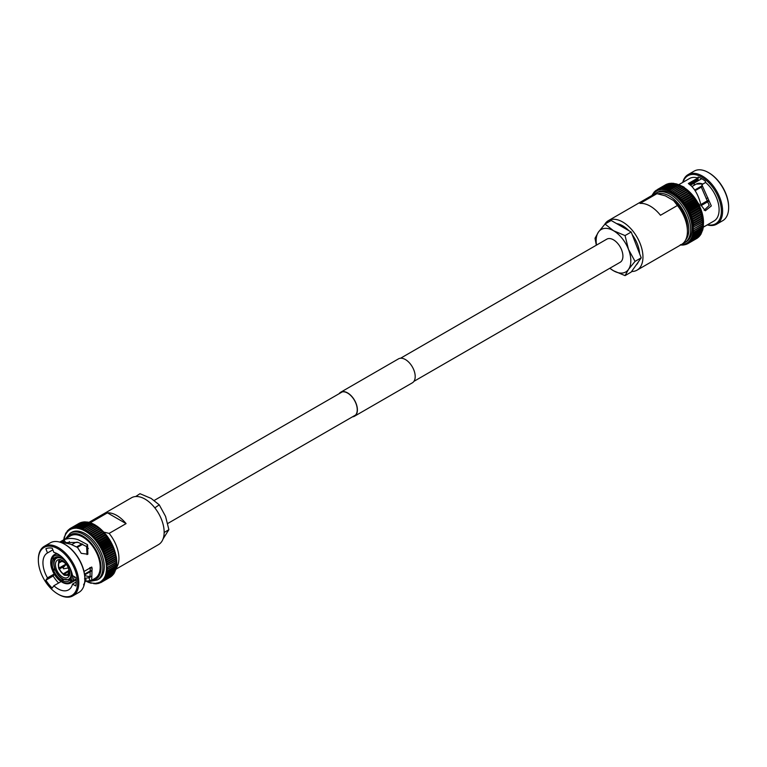 <?xml version="1.0" encoding="UTF-8"?>
<svg xmlns="http://www.w3.org/2000/svg" width="767" height="767" viewBox="0 0 767 767"><rect width="100%" height="100%" fill="white"/><g stroke="black" fill="none" stroke-linecap="round" stroke-linejoin="round"><path stroke-width="1.15" d="M413.912 381.362L620.158 262.285A13.346 7.708 -120 0 0 622.2 251.586A13.346 7.708 -120 0 0 613.475 239.822A13.346 7.708 -120 0 0 606.802 239.16L400.566 358.237M703.406 225.393L693.109 231.078A1.055 0.604 60 0 1 692.965 231.001A1.055 0.604 60 0 1 693.109 231.107L694.269 231.989A31.063 17.929 -120 0 1 694.269 232.017L703.071 226.936A31.063 17.929 -120 0 0 703.071 226.907L694.269 231.989M693.109 231.107A30.191 17.43 -120 0 1 692.946 232.737A1.055 0.604 60 0 1 692.802 232.641A1.055 0.604 60 0 1 692.946 232.765L694.049 233.657A31.063 17.929 -120 0 1 694.049 233.686L692.697 234.319A1.055 0.604 60 0 1 692.534 234.213A1.055 0.604 60 0 1 692.668 234.338L693.713 235.229A31.063 17.929 -120 0 1 693.713 235.258L702.399 230.052M688.411 243.302L687.405 243.887L686.896 243.187L688.498 243.254A31.063 17.929 -120 0 0 688.517 243.244L687.941 242.506A1.055 0.604 60 0 0 687.846 242.334A1.055 0.604 60 0 0 687.961 242.487L689.523 242.477L688.9 241.691A1.055 0.604 60 0 0 688.795 241.519A1.055 0.604 60 0 0 688.91 241.672L690.463 241.576A31.063 17.929 -120 0 0 690.482 241.557L689.763 240.742L691.316 240.541A31.063 17.929 -120 0 0 691.326 240.522L690.549 239.678A1.055 0.604 60 0 0 690.425 239.525A1.055 0.604 60 0 0 690.559 239.659L692.064 239.39A31.063 17.929 -120 0 0 692.083 239.371L691.23 238.499A1.055 0.604 60 0 0 691.105 238.355A1.055 0.604 60 0 0 691.24 238.479L692.716 238.115A31.063 17.929 -120 0 0 692.726 238.096L691.815 237.214L693.272 236.735L692.38 235.843M691.24 238.479A30.191 17.43 -120 0 0 691.815 237.214A1.055 0.604 60 0 1 691.681 237.07A1.055 0.604 60 0 1 691.815 237.214A30.191 17.43 -120 0 0 692.294 235.824A1.055 0.604 60 0 1 692.16 235.69A1.055 0.604 60 0 1 692.294 235.824A30.191 17.43 -120 0 0 692.668 234.338M688.91 241.672A30.191 17.43 -120 0 0 689.763 240.742A1.055 0.604 60 0 1 689.658 240.579A1.055 0.604 60 0 1 689.763 240.742A30.191 17.43 -120 0 0 690.549 239.678M696.244 238.777L687.405 243.887L686.896 243.187A1.055 0.604 60 0 1 686.81 243.014A1.055 0.604 60 0 1 686.896 243.187A30.191 17.43 -120 0 0 687.941 242.506M685.314 244.548L684.595 244.165A1.055 0.604 60 0 0 684.528 243.983A1.055 0.604 60 0 0 684.624 244.155L686.206 244.395L685.784 243.743A1.055 0.604 60 0 0 685.708 243.561A1.055 0.604 60 0 0 685.803 243.733L687.385 243.896A31.063 17.929 -120 0 0 687.395 243.887L686.436 244.088M682.275 245.037L683.627 244.97L683.349 244.443L684.634 244.846M682.908 245.066L683.627 244.97L683.349 244.443A1.055 0.604 60 0 1 683.282 244.261A1.055 0.604 60 0 1 683.349 244.443A30.191 17.43 -120 0 0 684.595 244.165L684.969 244.75L684.595 244.165M681.297 244.596A30.191 17.43 -120 0 0 682.036 244.587A1.055 0.604 60 0 1 681.978 244.405A1.055 0.604 60 0 1 682.036 244.587A30.191 17.43 -120 0 0 683.349 244.443L683.886 244.826M680.693 244.587L681.623 245.114M701.728 178.721L690.549 185.173M694.461 182.91A21.255 12.272 -120 0 0 694.077 185.317M728.65 207.224A27.737 16.011 -120 0 0 728.65 206.879A27.737 16.011 -120 0 0 709.034 172.911L708.42 172.546A28.609 16.519 -120 0 0 694.116 171.137L688.066 174.627A28.609 16.519 -120 0 0 682.745 182.421M707.27 224.894A28.609 16.519 -120 0 0 716.675 224.175L722.725 220.685A28.609 16.519 -120 0 0 728.65 207.589A28.609 16.519 -120 0 0 708.42 172.546L709.034 172.911M716.675 224.175A28.609 16.519 -120 0 0 721.066 201.251A28.609 16.519 -120 0 0 702.371 176.046A28.609 16.519 -120 0 0 688.066 174.627M707.538 224.731A27.737 16.011 -120 0 0 721.153 207.579A27.737 16.011 -120 0 0 701.757 177.11A27.737 16.011 -120 0 0 683.014 182.258M703.166 227.253L714.019 220.992A24.525 14.161 -120 0 0 718.42 203.83A24.525 14.161 -120 0 0 705.611 182.469L702.38 184.329L702.16 185.403L711.325 205.93L705.324 210.762L700.971 205.144C698.929 196.726 695.679 190.283 691.22 185.815L688.344 183.524L697.893 178.011A24.525 14.161 -120 0 0 689.495 178.519L678.651 184.78M702.38 184.329L702.188 185.221M656.111 193.073A28.609 16.519 -120 0 1 670.416 194.492A28.609 16.519 -120 0 1 689.102 219.707A28.609 16.519 -120 0 1 684.72 242.631L686.12 241.816A28.609 16.519 -120 0 0 690.501 218.892A28.609 16.519 -120 0 0 671.815 193.687A28.609 16.519 -120 0 0 657.511 192.268L654.548 194.176M631.605 271.499A28.609 16.519 -120 0 0 637.032 270.157L681.499 244.491A28.609 16.519 -120 0 0 687.424 231.394A28.609 16.519 -120 0 0 677.434 205.479L660.483 215.268A28.609 16.519 -120 0 0 650.243 206.141A28.609 16.519 -120 0 0 639.994 203.447L656.955 193.658A28.609 16.519 -120 0 0 652.89 194.933L608.423 220.608A28.609 16.519 -120 0 0 604.693 224.386M637.032 270.157A28.609 16.519 -120 0 0 641.413 247.233A28.609 16.519 -120 0 0 622.727 222.027A28.609 16.519 -120 0 0 608.423 220.608M656.955 193.658L665.42 195.873L673.589 200.59L677.434 205.479M692.946 232.765A30.191 17.43 -120 0 1 692.678 234.309L702.84 228.604A31.063 17.929 -120 0 0 702.85 228.576L694.049 233.657M702.975 226.974L702.85 228.576L702.975 226.974M702.505 230.177A31.063 17.929 -120 0 0 702.514 230.148L702.706 228.547L702.514 230.148L693.713 235.229M691.959 237.271L693.272 236.735A31.063 17.929 -120 0 0 693.272 236.715L702.073 231.634L702.323 230.033M692.793 237.137L702.073 231.634A31.063 17.929 -120 0 1 702.064 231.663L701.968 231.49M691.441 238.595L701.422 232.832M701.843 231.423L701.527 233.015A31.063 17.929 -120 0 0 701.527 233.015L692.726 238.096M692.304 238.451L701.527 233.015M690.827 239.812L700.865 234.309A31.063 17.929 -120 0 0 700.875 234.29L692.083 239.371M701.259 232.708L700.942 234.328L691.719 239.649M690.118 240.915L700.108 235.459A31.063 17.929 -120 0 0 700.127 235.44L691.326 240.522M700.578 233.887L700.166 235.469L691.038 240.742M699.801 234.951L699.303 236.495L690.262 241.71L699.264 236.495A31.063 17.929 -120 0 0 699.283 236.476L690.482 241.557M698.929 235.9L698.344 237.396A31.063 17.929 -120 0 1 698.325 237.396L689.523 242.477M697.817 237.703L688.459 243.283L697.232 237.856M687.328 243.925L686.896 243.187A30.191 17.43 -120 0 1 685.803 243.733M686.724 244.098L685.784 243.743L686.014 244.472M680.291 245.018L680.828 244.97M652.784 194.003L652.151 195.259M655.162 191.031L654.74 192.392A1.055 0.604 60 0 0 654.845 192.565A1.055 0.604 60 0 0 654.721 192.412L654.404 191.798L654.721 192.412L654.404 191.798L653.867 193.342A1.055 0.604 60 0 0 653.973 193.505A1.055 0.604 60 0 0 653.848 193.361L653.551 192.833L653.091 194.406A1.055 0.604 60 0 0 653.206 194.559A1.055 0.604 60 0 0 653.072 194.425L652.803 193.984M684.682 204.693L694.557 198.989A1.055 0.604 60 0 1 694.624 198.931L684.595 204.722A1.055 0.604 60 0 0 684.528 204.779A1.055 0.604 60 0 0 684.595 204.684L684.969 203.102A31.063 17.929 -120 0 0 684.95 203.073L683.368 202.987L683.656 201.357L682.055 201.328A1.055 0.604 60 0 0 681.978 201.414A1.055 0.604 60 0 0 682.036 201.299L682.275 199.698A31.063 17.929 -120 0 0 682.256 199.669L680.693 199.756A1.055 0.604 60 0 0 680.626 199.851A1.055 0.604 60 0 0 680.674 199.727L680.847 198.126A31.063 17.929 -120 0 0 680.828 198.097L679.294 198.27A1.055 0.604 60 0 0 679.226 198.375A1.055 0.604 60 0 0 679.265 198.241L679.38 196.64A31.063 17.929 -120 0 0 679.361 196.611L677.846 196.879A1.055 0.604 60 0 0 677.788 196.994A1.055 0.604 60 0 0 677.817 196.851L677.875 195.259A31.063 17.929 -120 0 0 677.855 195.24L676.369 195.585L676.35 193.993A31.063 17.929 -120 0 0 676.321 193.974L674.864 194.406L674.797 192.833A31.063 17.929 -120 0 0 674.768 192.814L673.349 193.342L673.234 191.798A31.063 17.929 -120 0 0 673.205 191.788L671.834 192.402A1.055 0.604 60 0 0 671.815 192.555A1.055 0.604 60 0 0 671.806 192.383L671.662 190.897L670.31 191.587A1.055 0.604 60 0 0 670.3 191.75A1.055 0.604 60 0 0 670.281 191.568L670.099 190.12A31.063 17.929 -120 0 0 670.07 190.111L668.795 190.897L668.546 189.478A31.063 17.929 -120 0 0 668.517 189.468L667.29 190.341A1.055 0.604 60 0 0 667.309 190.513A1.055 0.604 60 0 0 667.261 190.331L667.012 188.979L665.814 189.919L665.507 188.624A31.063 17.929 -120 0 0 665.488 188.615L664.366 189.641L664.04 188.404L662.956 189.507A1.055 0.604 60 0 0 663.004 189.679A1.055 0.604 60 0 0 662.937 189.497L662.611 188.337L661.595 189.497L661.24 188.404A31.063 17.929 -120 0 0 661.212 188.404L660.291 189.641A1.055 0.604 60 0 0 660.349 189.823A1.055 0.604 60 0 0 660.262 189.641L659.917 188.624L659.035 189.919A1.055 0.604 60 0 0 659.112 190.101A1.055 0.604 60 0 0 659.016 189.928L658.661 188.979L657.846 190.341L657.472 189.478L656.734 190.897A1.055 0.604 60 0 0 656.82 191.069A1.055 0.604 60 0 0 656.715 190.906L656.37 190.12L656.715 190.906L656.37 190.12L655.689 191.577A1.055 0.604 60 0 0 655.795 191.76A1.055 0.604 60 0 0 655.68 191.597L655.843 190.6L655.325 190.897M657.472 189.478L666.274 184.396A31.063 17.929 -120 0 0 666.255 184.406L666.763 185.106L666.255 184.406L657.453 189.487A31.063 17.929 -120 0 0 657.453 189.487L657.377 189.535M666.331 184.368L666.926 184.195M658.642 188.989L667.453 183.898L658.642 188.989A31.063 17.929 -120 0 0 658.642 188.989L667.453 183.888L667.875 184.55M667.443 183.907A31.063 17.929 -120 0 1 667.463 183.898L669.045 184.138L668.69 183.543L659.678 188.73L668.709 183.514L670.291 183.85L670.032 183.275L660.905 188.548L670.013 183.323L671.604 183.716M669.064 184.128L668.69 183.543A31.063 17.929 -120 0 1 668.719 183.543L659.917 188.624A31.063 17.929 -120 0 0 659.898 188.624M670.32 183.85L670.013 183.323A31.063 17.929 -120 0 0 670.013 183.323L661.24 188.404M662.611 188.337L671.413 183.255A31.063 17.929 -120 0 0 671.384 183.255L671.633 183.706L671.384 183.255L662.592 188.337A31.063 17.929 -120 0 0 662.592 188.337L671.403 183.179L672.966 183.706M672.995 183.706L664.011 188.404A31.063 17.929 -120 0 0 664.011 188.404L672.822 183.227M675.785 183.898L666.993 188.97A31.063 17.929 -120 0 0 666.993 188.97L675.813 183.898L677.299 184.54L675.813 183.898A31.063 17.929 -120 0 0 675.785 183.898L674.308 183.543L664.893 188.826L674.308 183.543A31.063 17.929 -120 0 0 674.279 183.534L672.832 183.227M666.993 188.97L665.814 189.919A1.055 0.604 60 0 1 665.842 190.101A1.055 0.604 60 0 1 665.814 189.919A30.191 17.43 -120 0 0 664.366 189.641A1.055 0.604 60 0 1 664.404 189.823A1.055 0.604 60 0 1 664.366 189.641A30.191 17.43 -120 0 0 662.956 189.507M668.546 189.478L677.347 184.406L678.795 185.096L677.347 184.406A31.063 17.929 -120 0 0 677.319 184.396L667.29 190.341A30.191 17.43 -120 0 1 668.766 190.887A1.055 0.604 60 0 1 668.795 191.06A1.055 0.604 60 0 1 668.795 190.897L678.872 185.029L680.31 185.777L678.9 185.039A31.063 17.929 -120 0 0 678.872 185.029L670.099 190.12M681.393 186.045L680.387 185.509L670.31 191.587A30.191 17.43 -120 0 1 671.806 192.383M680.339 185.796L671.633 190.878A31.063 17.929 -120 0 0 671.633 190.878L680.463 185.815L681.834 186.592L680.463 185.815A31.063 17.929 -120 0 0 680.434 185.806L680.434 185.806M681.633 186.228A28.609 16.519 -120 0 1 681.921 186.362L671.834 192.402A30.191 17.43 -120 0 1 673.33 193.322A1.055 0.604 60 0 1 673.33 193.495A1.055 0.604 60 0 1 673.349 193.342L683.474 187.34L684.826 188.404M681.863 186.611L683.359 187.531M681.94 186.362L683.292 187.321M683.387 187.551L674.768 192.814M683.57 187.733A31.063 17.929 -120 0 1 683.589 187.752L684.873 188.596M684.998 188.442L674.864 194.406A1.055 0.604 60 0 1 674.835 194.55A1.055 0.604 60 0 1 674.864 194.406A30.191 17.43 -120 0 0 673.349 193.342M684.902 188.615L676.321 193.974M685.113 188.893A31.063 17.929 -120 0 1 685.142 188.912L686.369 189.775M685.027 188.442L686.34 189.593M686.494 189.65L676.369 195.585A1.055 0.604 60 0 1 676.321 195.719A1.055 0.604 60 0 1 676.369 195.585A30.191 17.43 -120 0 0 674.864 194.406M686.398 189.794L688.152 191.539L679.361 196.611M686.551 189.66L687.836 190.906M687.97 190.973L677.846 196.879A30.191 17.43 -120 0 1 679.265 198.241M688.152 191.539A31.063 17.929 -120 0 1 688.181 191.558L689.293 192.45A1.055 0.604 -120 0 0 689.293 192.45L688.047 190.983M689.408 192.392L679.294 198.27A30.191 17.43 -120 0 1 680.674 199.727M689.322 192.479L689.619 193.016L689.322 192.479L689.619 193.016L680.828 198.097M689.619 193.016A31.063 17.929 -120 0 1 689.648 193.044L690.703 193.936A1.055 0.604 -120 0 0 690.703 193.936L689.504 192.402M690.799 193.907L680.693 199.756A30.191 17.43 -120 0 1 682.036 201.299M690.655 194.061A1.055 0.604 60 0 1 690.731 193.965L691.048 194.588L682.256 199.669M690.731 193.965L691.048 194.588L690.731 193.965M691.048 194.588A31.063 17.929 -120 0 1 691.077 194.617L692.064 195.508L690.933 193.926M692.131 195.508L682.055 201.328A30.191 17.43 -120 0 1 683.349 202.958A1.055 0.604 60 0 1 683.282 203.063A1.055 0.604 60 0 1 683.368 202.987L693.416 197.186M682.333 201.213L692.007 195.623A1.055 0.604 60 0 1 692.093 195.537L692.428 196.256L683.627 201.328A31.063 17.929 -120 0 0 683.627 201.328L692.448 196.285L693.378 197.167L692.304 195.537M692.093 195.537L692.428 196.256L692.093 195.537M683.531 202.919L693.31 197.272A1.055 0.604 60 0 1 693.397 197.196L693.742 197.991L684.95 203.073M693.397 197.196L693.742 197.991L693.397 197.196M693.742 197.991A31.063 17.929 -120 0 1 693.771 198.02L694.586 198.538L693.627 197.224M696.935 202.517L696.206 201.702L696.935 202.517A1.055 0.604 -120 0 1 696.839 202.593L686.81 208.384A1.055 0.604 60 0 0 686.896 208.308L687.405 206.783A31.063 17.929 -120 0 0 687.385 206.745L685.803 206.505L695.736 200.762A1.055 0.604 60 0 1 695.774 200.743L685.736 206.534A1.055 0.604 60 0 0 685.708 206.553A1.055 0.604 60 0 0 685.784 206.467L686.225 204.914A31.063 17.929 -120 0 0 686.206 204.885L684.624 204.712A1.055 0.604 60 0 0 684.595 204.722M694.624 198.931A1.055 0.604 60 0 1 694.653 198.921L694.998 199.804L686.206 204.885M694.653 198.921L694.998 199.804A31.063 17.929 -120 0 1 695.027 199.832L695.813 200.676L695.027 199.832L686.225 204.914M695.813 200.676A1.055 0.604 -120 0 1 695.746 200.753A1.055 0.604 60 0 1 695.832 200.705L696.187 201.673L687.385 206.745M695.832 200.705L696.187 201.673A31.063 17.929 -120 0 1 696.206 201.702L687.405 206.783M688.498 208.672L686.916 208.346A1.055 0.604 60 0 0 686.81 208.384L696.839 202.593A1.055 0.604 60 0 1 696.954 202.555L697.299 203.591L688.498 208.672A31.063 17.929 -120 0 1 688.517 208.701L687.941 210.196A1.055 0.604 60 0 1 687.846 210.263A1.055 0.604 60 0 1 687.961 210.235L689.523 210.628A31.063 17.929 -120 0 1 689.543 210.666L688.9 212.123A1.055 0.604 60 0 1 688.795 212.171A1.055 0.604 60 0 1 688.91 212.152L690.463 212.622A31.063 17.929 -120 0 1 690.482 212.651L689.763 214.07L699.811 208.269L700.683 210.053M696.954 202.555L697.299 203.591A31.063 17.929 -120 0 1 697.318 203.619L697.97 204.405L697.318 203.619L688.517 208.701M697.97 204.405A1.055 0.604 -120 0 1 697.874 204.473A1.055 0.604 60 0 1 697.989 204.444L698.325 205.546L689.523 210.628M697.989 204.444L698.325 205.546A31.063 17.929 -120 0 1 698.344 205.585L698.929 206.333L698.344 205.585L689.543 210.666M698.862 206.371A1.055 0.604 60 0 1 698.948 206.361L699.888 208.058M698.948 206.361L699.264 207.541L690.463 212.622M699.264 207.541A31.063 17.929 -120 0 1 699.283 207.579L700.108 209.554L691.316 214.635L689.782 214.098A1.055 0.604 60 0 1 689.658 214.108A1.055 0.604 60 0 1 689.782 214.098A30.191 17.43 -120 0 0 688.91 212.152M690.779 215.843L700.463 210.263A1.055 0.604 -120 0 0 700.578 210.235L700.127 209.592L700.578 210.235L700.127 209.592L691.326 214.664L690.549 216.026L700.626 210.216M701.345 212.171L691.23 217.991L692.083 216.687L690.559 216.064A1.055 0.604 60 0 0 690.425 216.054A1.055 0.604 60 0 0 690.549 216.026A30.191 17.43 -120 0 0 689.782 214.098M700.539 210.263A1.055 0.604 60 0 1 700.587 210.273L701.393 212.047M700.587 210.273L700.865 211.577L692.064 216.658A31.063 17.929 -120 0 0 692.064 216.658L700.875 211.615L701.997 214.041M701.134 212.219A1.055 0.604 -120 0 0 701.259 212.2L701.517 213.6L692.716 218.681L691.24 218.029A1.055 0.604 60 0 0 691.105 218.01A1.055 0.604 60 0 0 691.23 217.991A30.191 17.43 -120 0 0 690.559 216.064M702.505 216.026L701.853 214.204A1.055 0.604 60 0 1 701.853 214.204L701.527 213.638L701.843 214.166L701.527 213.638L692.726 218.71L691.815 219.956L701.958 214.137M702.467 216.083L692.515 221.836L693.272 220.723L691.824 219.995A1.055 0.604 60 0 0 691.681 219.956A1.055 0.604 60 0 0 691.815 219.956A30.191 17.43 -120 0 0 691.24 218.029M701.853 214.204L702.064 215.613L693.272 220.695A31.063 17.929 -120 0 0 693.272 220.695L702.073 215.642L702.323 216.112M702.879 218.02L692.965 223.743L693.713 222.718A31.063 17.929 -120 0 0 693.713 222.679L692.304 221.941A1.055 0.604 60 0 0 692.16 221.893A1.055 0.604 60 0 0 692.294 221.903A30.191 17.43 -120 0 0 691.824 219.995M702.706 218.039L702.514 217.636A31.063 17.929 -120 0 0 702.505 217.607L702.332 216.15L702.898 217.981M703.042 220.004L703.377 221.788L694.269 226.601A31.063 17.929 -120 0 0 694.269 226.562L692.946 225.747L694.049 224.683A31.063 17.929 -120 0 0 694.049 224.645L692.678 223.859A1.055 0.604 60 0 0 692.534 223.801A1.055 0.604 60 0 0 692.668 223.83A30.191 17.43 -120 0 0 692.304 221.941M703.416 223.954A28.609 16.519 -120 0 0 703.435 223.628L694.384 228.47A31.063 17.929 -120 0 0 694.384 228.441L693.109 227.588A1.055 0.604 60 0 0 692.965 227.511A1.055 0.604 60 0 0 693.109 227.559A30.191 17.43 -120 0 0 692.946 225.747A1.055 0.604 60 0 1 692.802 225.68A1.055 0.604 60 0 1 692.946 225.747L703.176 219.928M702.754 218.096L703.195 219.899M702.706 218.068L702.84 219.563L694.049 224.645M702.84 219.563A31.063 17.929 -120 0 1 702.85 219.602L703.071 221.49L694.269 226.562M703.224 221.884L703.444 223.619M703.138 221.797L703.176 223.36L694.384 228.441M703.195 223.561L703.176 225.172L694.384 230.244L693.167 229.381A1.055 0.604 60 0 0 693.023 229.285A1.055 0.604 60 0 0 693.167 229.352A30.191 17.43 -120 0 0 693.109 227.588M694.681 190.063L701.738 185.988M695.103 190.705L701.508 187.004M692.86 206.15A16.347 9.434 -120 0 0 692.333 205.201M700.846 204.559L708.334 200.235M700.923 204.914L708.564 200.503M701.105 205.623L708.957 201.088M689.332 208.183A2.176 1.256 -120 0 0 688.939 207.157M687.424 231.394L687.424 228.719A25.34 14.631 -120 0 0 673.589 200.59M685.736 206.534A1.055 0.604 60 0 1 685.803 206.505A30.191 17.43 -120 0 1 686.896 208.308M693.167 229.381A30.191 17.43 -120 0 1 693.109 231.078L694.384 230.282A31.063 17.929 -120 0 0 694.384 230.244M703.301 223.705L703.416 225.393M688.948 212.085L698.823 206.381A1.055 0.604 -120 0 0 698.929 206.333M689.897 213.964L699.686 208.308A1.055 0.604 -120 0 0 699.801 208.279A1.055 0.604 60 0 0 699.744 208.308M697.893 178.011L697.999 178.586A5.446 3.145 60 0 1 698.095 179.631L698.095 177.052A25.742 14.861 60 0 1 705.419 181.28L705.419 182.584M704.125 210.283L709.226 205.412L701.556 187.637M707.903 197.857L706.177 198.634M702.016 184.789L701.45 187.33M697.874 204.473L687.913 210.216M628.844 230.666A23.959 13.835 -120 0 0 622.727 225.824A23.959 13.835 -120 0 0 616.62 223.609M631.193 232.027L641.212 257.837L635.047 261.384L628.499 249.38L625.038 235.584L631.193 232.027L611.174 220.474L605.019 224.031L598.461 232.046L595.01 238.269L596.333 245.21M625.038 235.584L613.475 230.704L605.019 224.031M641.212 257.837L631.193 272.074L625.038 275.631L628.499 269.399L635.047 261.384M609.755 268.287L613.475 270.741L625.038 275.631M636.083 265.133A23.959 13.835 -120 0 0 638.432 261.787M639.62 253.752A23.959 13.835 -120 0 0 632.219 234.664M596.525 245.095A24.525 14.161 60 0 1 598.461 232.046A24.525 14.161 -120 0 1 613.475 230.704A24.525 14.161 60 0 1 628.499 249.38A24.525 14.161 60 0 1 628.499 269.399A24.525 14.161 60 0 1 613.475 270.741A24.525 14.161 60 0 1 609.87 268.22M116.737 560.524L107.639 565.327A31.111 17.957 60 0 0 107.639 565.289L106.316 564.474A30.239 17.459 60 0 1 106.479 566.286A1.055 0.604 -120 0 1 106.335 566.228A1.055 0.604 60 0 1 106.479 566.314A30.239 17.459 60 0 1 106.536 568.079L116.814 562.355L116.594 560.6M116.546 558.654L106.68 564.349L107.418 563.4A31.111 17.957 60 0 0 107.409 563.361L106.047 562.575A30.239 17.459 60 0 1 106.316 564.435A1.055 0.604 -120 0 1 106.172 564.397A1.055 0.604 60 0 1 106.316 564.474M116.248 556.737L106.335 562.46L107.083 561.434A31.111 17.957 60 0 0 107.083 561.396L105.673 560.658A30.239 17.459 60 0 1 106.038 562.547A1.055 0.604 -120 0 1 105.904 562.518A1.055 0.604 60 0 1 106.047 562.575M115.702 554.867L116.268 556.698M115.836 554.8L105.884 560.552L106.642 559.44A31.111 17.957 60 0 0 106.632 559.402L105.184 558.702A30.239 17.459 60 0 1 105.664 560.619A1.055 0.604 -120 0 1 105.53 560.61A1.055 0.604 60 0 1 105.673 560.658M115.213 552.911A1.055 0.604 -120 0 1 115.223 552.911L115.865 554.733M115.328 552.844L105.338 558.606L106.095 557.427A31.111 17.957 60 0 0 106.086 557.388L104.609 556.737A30.239 17.459 60 0 1 105.184 558.673A1.055 0.604 -120 0 1 105.05 558.664A1.055 0.604 60 0 1 105.184 558.702M114.638 550.946A1.055 0.604 -120 0 0 114.609 550.936L115.366 552.758M114.705 550.879L104.705 556.66L105.443 555.394A31.111 17.957 60 0 0 105.434 555.366L103.928 554.771A30.239 17.459 60 0 1 104.59 556.708A1.055 0.604 -120 0 1 104.475 556.717A1.055 0.604 60 0 1 104.609 556.737M113.909 548.971A1.055 0.604 -120 0 1 113.957 548.98L114.762 550.754M104.149 554.551L113.823 548.971A1.055 0.604 -120 0 0 113.938 548.942L113.487 548.29A31.111 17.957 60 0 0 113.478 548.261L113.391 547.139L114.053 548.76M113.986 548.923L103.909 554.733L104.695 553.371A31.111 17.957 60 0 0 104.676 553.333L103.142 552.806A30.239 17.459 60 0 1 103.909 554.733A1.055 0.604 -120 0 1 103.794 554.762A1.055 0.604 60 0 1 103.928 554.771M103.267 552.662L113.046 547.015A1.055 0.604 -120 0 0 113.161 546.976L112.644 546.277A31.111 17.957 60 0 0 112.624 546.238L112.548 545.212L113.248 546.766M113.171 546.967L103.133 552.767L103.842 551.358A31.111 17.957 60 0 0 103.833 551.32L102.279 550.85A30.239 17.459 60 0 1 103.133 552.767A1.055 0.604 -120 0 1 103.018 552.806A1.055 0.604 60 0 1 103.142 552.806M102.308 550.783L112.183 545.078A1.055 0.604 -120 0 0 112.289 545.03L111.704 544.282L112.289 545.03L102.232 550.831A1.055 0.604 -120 0 0 102.26 550.821L102.903 549.364L111.704 544.282A31.111 17.957 60 0 0 111.685 544.244L111.618 543.295L111.685 544.244L102.883 549.325L101.321 548.932A30.239 17.459 60 0 1 102.26 550.821M101.282 548.913L111.234 543.161A1.055 0.604 -120 0 0 111.33 543.103L110.678 542.317L111.33 543.103M101.302 548.894L101.877 547.398A31.111 17.957 60 0 0 101.858 547.36L100.276 547.034A30.239 17.459 60 0 1 101.302 548.894A1.055 0.604 -120 0 1 101.206 548.951A1.055 0.604 60 0 1 101.321 548.932M110.592 541.416L110.659 542.279A31.111 17.957 60 0 1 110.678 542.317L101.877 547.398M110.314 541.243A1.055 0.604 -120 0 0 110.199 541.291A1.055 0.604 -120 0 0 110.295 541.214L109.566 540.399L110.295 541.214M100.276 547.034A1.055 0.604 60 0 0 100.17 547.082L110.199 541.291M100.765 545.471A31.111 17.957 60 0 0 100.745 545.442L99.164 545.193A30.239 17.459 60 0 1 100.256 547.005L100.765 545.471L109.566 540.399A31.111 17.957 60 0 0 109.547 540.361L109.489 539.575M109.192 539.402A1.055 0.604 -120 0 0 109.096 539.45A1.055 0.604 -120 0 0 109.173 539.364L108.377 538.52L109.173 539.364M99.135 545.203L109.096 539.45L99.096 545.222A1.055 0.604 60 0 1 99.164 545.193M99.144 545.155L99.585 543.602A31.111 17.957 60 0 0 99.557 543.563L97.975 543.4A30.239 17.459 60 0 1 99.144 545.155A1.055 0.604 -120 0 1 99.058 545.241A1.055 0.604 60 0 1 99.096 545.222M97.955 543.372L98.329 541.79A31.111 17.957 60 0 0 98.301 541.761L96.719 541.665A30.239 17.459 60 0 1 97.955 543.372A1.055 0.604 -120 0 1 97.879 543.467A1.055 0.604 60 0 1 97.946 543.41L107.984 537.619A1.055 0.604 -120 0 0 107.984 537.619L108.358 538.492A31.111 17.957 60 0 1 108.377 538.52L99.585 543.602M98.032 543.381L107.907 537.677A1.055 0.604 -120 0 1 107.984 537.619L108.3 537.792M97.505 541.579L106.766 535.874L107.102 536.679A31.111 17.957 60 0 1 107.121 536.708L107.946 537.226L106.987 535.912M106.757 535.874L106.757 535.874A1.055 0.604 -120 0 0 106.671 535.96L96.882 541.607M96.7 541.636L97.006 540.045A31.111 17.957 60 0 0 96.978 540.016L95.415 540.016A30.239 17.459 60 0 1 96.7 541.636A1.055 0.604 -120 0 1 96.632 541.751A1.055 0.604 60 0 1 96.719 541.665M96.268 539.872L95.415 540.016A1.055 0.604 60 0 0 95.329 540.102A1.055 0.604 -120 0 0 95.386 539.987L95.626 538.376L104.427 533.305L105.415 534.196A1.055 0.604 -120 0 0 105.415 534.196L104.283 532.605M95.683 539.901L105.367 534.311A1.055 0.604 -120 0 1 105.443 534.225L105.779 534.935A31.111 17.957 60 0 1 105.808 534.963L106.661 535.481L105.654 534.216M95.626 538.376A31.111 17.957 60 0 0 95.607 538.348L94.044 538.434A30.239 17.459 60 0 1 95.386 539.987M94.974 538.242L94.044 538.434A1.055 0.604 60 0 0 93.977 538.539A1.055 0.604 -120 0 0 94.025 538.405L94.197 536.804L102.999 531.723L104.398 533.266A31.111 17.957 60 0 1 104.427 533.305M102.855 531.08L104.082 532.643A1.055 0.604 -120 0 0 104.005 532.739M94.197 536.804A31.111 17.957 60 0 0 94.178 536.775L92.634 536.948A30.239 17.459 60 0 1 94.025 538.405M93.632 536.689L92.634 536.948A1.055 0.604 60 0 0 92.577 537.053A1.055 0.604 -120 0 0 92.615 536.919L92.73 535.318L101.532 530.237L102.644 531.128A1.055 0.604 -120 0 0 102.644 531.128L101.388 529.652M102.663 531.157L102.97 531.694A31.111 17.957 60 0 1 102.999 531.723M92.73 535.318A31.111 17.957 60 0 0 92.702 535.289L91.187 535.548A30.239 17.459 60 0 1 92.615 536.919M92.261 535.232L91.187 535.548A1.055 0.604 60 0 0 91.139 535.673A1.055 0.604 -120 0 0 91.168 535.529L91.225 533.937L100.017 528.856L101.503 530.208A31.111 17.957 60 0 1 101.532 530.237M91.225 533.937A31.111 17.957 60 0 0 91.196 533.909L89.71 534.263A30.239 17.459 60 0 1 91.168 535.529M90.851 533.87L89.71 534.263A1.055 0.604 60 0 0 89.672 534.388A1.055 0.604 -120 0 0 89.681 534.235L89.691 532.662L98.483 527.581L99.72 528.444M99.739 528.473L99.998 528.827A31.111 17.957 60 0 1 100.017 528.856L91.196 533.909M89.691 532.662A31.111 17.957 60 0 0 89.662 532.643L88.205 533.084L88.138 531.512L96.93 526.43L98.214 527.265M98.339 527.111L88.205 533.084A30.239 17.459 60 0 1 89.681 534.235M88.138 531.512A31.111 17.957 60 0 0 88.109 531.483L86.69 532.01L86.566 530.476L95.367 525.395L96.7 526.21M96.805 526.009L86.69 532.01A30.239 17.459 60 0 1 88.186 533.055M86.566 530.476A31.111 17.957 60 0 0 86.537 530.457L85.166 531.071A30.239 17.459 60 0 1 86.661 532.001M96.623 525.989L95.271 525.031L85.166 531.071A1.055 0.604 60 0 0 85.156 531.224A1.055 0.604 -120 0 0 85.137 531.052L85.003 529.566L83.641 530.246A30.239 17.459 60 0 1 85.137 531.052M95.194 525.28L95.338 525.376A31.111 17.957 60 0 1 95.367 525.395L86.537 530.457M93.67 524.455L84.974 529.546A31.111 17.957 60 0 1 85.003 529.566L93.795 524.484L95.166 525.261M94.724 524.714L93.718 524.177L83.641 530.246A1.055 0.604 60 0 0 83.641 530.409A1.055 0.604 -120 0 0 83.613 530.237L83.43 528.789L82.127 529.566L81.877 528.147L90.679 523.065L92.203 523.698A31.111 17.957 60 0 1 92.232 523.708L93.641 524.446M92.232 523.708L83.43 528.789A31.111 17.957 60 0 1 83.43 528.789L82.127 529.566A30.239 17.459 60 0 0 80.621 529.009L81.848 528.137L80.621 529.009A1.055 0.604 60 0 0 80.64 529.182A1.055 0.604 -120 0 0 80.593 529L80.343 527.648L89.145 522.567L90.631 523.209M78.857 527.495L88.368 522.212L87.62 522.068L77.697 528.31A30.239 17.459 60 0 1 79.116 528.578L78.857 527.495M77.697 528.31A1.055 0.604 60 0 0 77.726 528.482A1.055 0.604 -120 0 0 77.668 528.3L77.362 527.073L86.805 521.953L76.844 527.265L76.288 528.166L75.511 527.169L84.725 521.848M75.914 526.996A31.111 17.957 60 0 1 75.933 526.996L84.706 521.915L84.945 522.375L84.706 521.915A31.111 17.957 60 0 1 84.734 521.915L74.917 528.166A30.239 17.459 60 0 1 76.259 528.166A30.239 17.459 60 0 1 77.668 528.3M74.917 528.166A1.055 0.604 60 0 0 74.974 528.348A1.055 0.604 -120 0 0 74.898 528.166L74.226 527.217L83.795 521.896M74.533 527.073A31.111 17.957 60 0 1 74.562 527.073L83.335 521.991L83.632 522.519L83.335 521.991A31.111 17.957 60 0 1 83.354 521.991L74.562 527.073L73.603 528.31L73.239 527.284L82.031 522.202A31.111 17.957 60 0 0 82.011 522.212L82.385 522.797L82.011 522.212L72.99 527.399L82.347 522.106M73.239 527.284A31.111 17.957 60 0 0 73.21 527.293L72.347 528.588L71.983 527.648L80.775 522.567A31.111 17.957 60 0 1 80.775 522.567L81.197 523.209L80.756 522.576L71.83 527.715L80.966 522.49M71.983 527.648A31.111 17.957 60 0 0 71.954 527.648L71.158 529L70.794 528.147L80.545 522.873M74.898 528.166A30.239 17.459 60 0 0 73.603 528.31A1.055 0.604 -120 0 1 73.67 528.492A1.055 0.604 60 0 1 73.603 528.31A30.239 17.459 60 0 0 72.347 528.588A1.055 0.604 -120 0 1 72.424 528.77A1.055 0.604 60 0 1 72.347 528.588A30.239 17.459 60 0 0 71.158 529A1.055 0.604 -120 0 1 71.245 529.182A1.055 0.604 60 0 1 71.158 529A30.239 17.459 60 0 0 70.046 529.556A1.055 0.604 -120 0 1 70.133 529.738A1.055 0.604 60 0 1 70.046 529.556A30.239 17.459 60 0 0 69.001 530.246L68.646 529.556L68.042 531.061A30.239 17.459 60 0 1 68.982 530.256A1.055 0.604 -120 0 1 69.097 530.419A1.055 0.604 60 0 1 69.001 530.246L69.663 528.799A31.111 17.957 60 0 1 69.672 528.789L70.765 528.156L70.046 529.556L69.682 528.789L70.689 528.204M68.042 531.061A1.055 0.604 60 0 0 68.148 531.234A1.055 0.604 -120 0 0 68.033 531.08L67.707 530.467L67.093 531.368M67.112 531.32L66.393 533.075A1.055 0.604 60 0 0 66.508 533.238A1.055 0.604 -120 0 0 66.384 533.094L66.106 532.653M66.096 532.682L65.454 533.928M65.003 535.481L64.265 538.424A30.239 17.459 60 0 1 64.639 536.967A30.239 17.459 60 0 1 65.118 535.567L65.003 535.481M64.572 536.919L64.265 538.424A1.055 0.604 60 0 0 64.399 538.559A1.055 0.604 -120 0 0 64.255 538.453L63.997 540.006L64.121 538.405M76.163 581.99L72.539 584.09A21.255 12.272 60 0 1 68.589 589.852A21.255 12.272 60 0 1 57.966 588.797A21.255 12.272 60 0 1 53.843 585.758L61.082 581.578M72.539 584.09L75.799 585.969A25.742 14.861 -120 0 0 75.799 577.513L72.539 575.634A21.255 12.272 60 0 0 57.966 554.1A21.255 12.272 60 0 0 53.843 552.384L52.214 548.184A25.742 14.861 -120 0 0 45.876 548.75L47.506 552.949A21.255 12.272 60 0 0 47.333 553.045A21.255 12.272 60 0 0 47.506 577.867L54.179 574.013M47.506 552.949L52.865 549.853M87.026 554.589L86.594 546.535L78.205 542.403L65.694 542.595L64.323 543.237L63.824 541.905L62.041 542.94M68.522 543.554A21.255 12.272 60 0 1 69.385 541.598M91.043 576.362A21.255 12.272 60 0 1 84.677 575.365M84.725 578.404L90.046 577.465L90.228 568.242M58.58 594.454L57.966 594.089A27.737 16.011 60 0 1 38.35 560.121A27.737 16.011 60 0 1 57.966 548.798A27.737 16.011 60 0 1 77.572 582.767A27.737 16.011 60 0 1 57.966 594.089L58.58 594.454A28.609 16.519 60 0 0 72.884 595.863L78.934 592.373A28.609 16.519 60 0 0 84.859 579.277A28.609 16.519 60 0 0 64.629 544.244L65.243 544.599A27.737 16.011 60 0 1 84.859 578.567A27.737 16.011 60 0 1 84.849 578.922M38.35 559.776A28.609 16.519 60 0 1 38.35 559.411A28.609 16.519 60 0 1 44.275 546.315A28.609 16.519 60 0 1 58.58 547.734A28.609 16.519 60 0 1 77.266 572.939A28.609 16.519 60 0 1 72.884 595.863M59.73 542.106L70.583 535.845A24.525 14.161 60 0 1 82.846 537.063A24.525 14.161 60 0 1 98.857 558.673A24.525 14.161 60 0 1 95.098 578.318L91.685 580.293L92.088 568.136L89.931 567.542M63.124 543.439L64.898 542.95L70.564 544.148L77.505 547.456L81.235 553.343L87.86 554.215L87.572 544.685L78.205 539.738C72.99 538.012 68.234 538.031 63.939 539.805L65.694 542.595M92.088 568.136L91.704 567.034L84.006 571.473M86 581.29L91.685 580.293M84.849 579.9L86.096 579.747L83.574 584.924M84.514 578.864L86.096 579.747M85.156 533.679A27.027 15.608 60 0 1 102.816 557.494A27.027 15.608 60 0 1 98.665 579.162L97.265 579.967A27.027 15.608 60 0 0 101.407 558.309A27.027 15.608 60 0 0 83.747 534.484A27.027 15.608 60 0 0 70.238 533.151L71.638 532.336A27.027 15.608 60 0 1 85.156 533.679M88.838 522.413L131.521 497.764A27.027 15.608 60 0 1 145.04 499.106A27.027 15.608 60 0 1 162.7 522.921A27.027 15.608 60 0 1 158.548 544.589L115.865 569.229M90.075 522.672A27.027 15.608 60 0 1 90.487 522.634L107.438 512.855A27.027 15.608 60 0 1 116.757 515.434A27.027 15.608 60 0 1 126.085 523.612L109.125 533.401A27.027 15.608 60 0 1 116.258 568.021M62.587 577.005A10.076 5.82 60 0 1 56.001 568.126A10.076 5.82 60 0 1 57.544 560.044A10.076 5.82 60 0 1 62.587 560.543A10.076 5.82 60 0 1 69.174 569.43A10.076 5.82 60 0 1 67.63 577.513A10.076 5.82 60 0 1 62.587 577.005M116.095 556.794L116.21 558.28A31.111 17.957 60 0 1 116.22 558.318L116.44 560.207A31.111 17.957 60 0 1 116.44 560.246L116.507 560.495M116.411 558.731L116.747 560.504M116.22 558.318L107.418 563.4M115.769 554.905L115.875 556.315A31.111 17.957 60 0 1 115.884 556.353L116.076 556.756M115.328 552.978L115.434 554.32A31.111 17.957 60 0 1 115.443 554.359L115.692 554.829M114.791 551.042L114.887 552.307A31.111 17.957 60 0 1 114.897 552.345L115.213 552.882M114.139 549.086L114.225 550.284A31.111 17.957 60 0 1 114.245 550.322L114.628 550.917A1.055 0.604 -120 0 1 114.504 550.927M99.892 528.329L101.177 529.575M98.368 527.111L99.681 528.271M96.824 526.009L98.166 527.073M92.155 523.775L83.402 528.779M81.877 528.147A31.111 17.957 60 0 0 81.848 528.137L90.65 523.056A31.111 17.957 60 0 1 90.679 523.065M79.116 528.578A1.055 0.604 -120 0 1 79.174 528.76A1.055 0.604 60 0 1 79.145 528.588L80.314 527.638L79.145 528.588A30.239 17.459 60 0 1 80.593 529M87.726 522.519L87.611 522.202A31.111 17.957 60 0 1 87.63 522.202L78.809 527.284A31.111 17.957 60 0 1 78.838 527.284M86.316 522.375L86.134 521.991A31.111 17.957 60 0 1 86.163 521.991L77.342 527.063A31.111 17.957 60 0 1 77.362 527.073M70.794 528.147A31.111 17.957 60 0 0 70.765 528.156L79.567 523.075L80.075 523.765L79.567 523.075A31.111 17.957 60 0 1 79.586 523.065M65.444 533.957L65.128 535.548A30.239 17.459 60 0 1 65.703 534.273A30.239 17.459 60 0 1 66.384 533.094M64.255 538.453L64.246 538.444A30.239 17.459 60 0 0 64.044 539.623M86.566 581.233L88.109 582M88.138 582.009L88.186 581.932A30.239 17.459 60 0 1 86.69 581.261A30.239 17.459 60 0 1 86.556 581.194M88.186 581.932A1.055 0.604 60 0 0 88.176 581.769A1.055 0.604 -120 0 0 88.205 581.952L89.662 582.642M91.225 583.15L91.168 582.91A30.239 17.459 60 0 1 89.71 582.498A1.055 0.604 -120 0 1 89.672 582.316A1.055 0.604 60 0 1 89.681 582.489L89.71 582.498A30.239 17.459 60 0 1 88.205 581.952M91.187 582.92L94.025 583.332A30.239 17.459 60 0 1 92.634 583.198A30.239 17.459 60 0 1 91.187 582.92A1.055 0.604 60 0 0 91.139 582.738A1.055 0.604 -120 0 0 91.187 582.92M94.399 583.697L93.91 583.764M94.025 583.332A1.055 0.604 60 0 0 93.977 583.15A1.055 0.604 -120 0 0 94.044 583.332L95.607 583.792M95.856 583.716L95.338 583.85M95.626 583.792L96.978 583.716M96.546 583.812L97.284 583.591L96.7 583.188A30.239 17.459 60 0 1 95.415 583.332A30.239 17.459 60 0 1 94.044 583.332M96.719 583.188L98.301 583.505L97.955 582.91A30.239 17.459 60 0 1 96.719 583.188A1.055 0.604 -120 0 1 96.632 583.006A1.055 0.604 60 0 1 96.7 583.188M98.329 583.495L97.955 582.91L98.665 583.303M97.975 582.91L99.585 583.131L99.144 582.498A30.239 17.459 60 0 1 97.975 582.91A1.055 0.604 -120 0 1 97.879 582.728A1.055 0.604 60 0 1 97.955 582.91M99.585 583.131L99.144 582.498L99.585 583.131M99.164 582.489L100.745 582.642L100.256 581.942A30.239 17.459 60 0 1 99.164 582.489A1.055 0.604 -120 0 1 99.058 582.316A1.055 0.604 60 0 1 99.144 582.498M109.604 577.532L100.688 582.671L100.256 581.942L100.765 582.632A31.111 17.957 60 0 1 100.745 582.642L101.771 582.048M101.858 582L110.659 576.918L110.314 576.142L110.678 576.909A31.111 17.957 60 0 1 110.659 576.918L101.858 582L101.302 581.252A30.239 17.459 60 0 1 100.276 581.932L101.858 582A31.111 17.957 60 0 1 101.858 582L110.678 576.909M102.279 580.418L103.833 580.322A31.111 17.957 60 0 0 103.842 580.303L103.133 579.488A30.239 17.459 60 0 1 102.279 580.418A1.055 0.604 -120 0 1 102.155 580.264A1.055 0.604 60 0 1 102.26 580.437L102.903 581.213A31.111 17.957 60 0 1 102.883 581.223L111.704 576.142L111.349 575.451L111.704 576.132A31.111 17.957 60 0 1 111.685 576.151L102.883 581.223L101.321 581.242A1.055 0.604 -120 0 1 101.206 581.079A1.055 0.604 60 0 1 101.302 581.252M112.289 574.646L111.704 576.132L102.903 581.213M103.842 580.303L112.663 575.24L103.622 580.456L112.624 575.24L112.308 574.627L112.624 575.24A31.111 17.957 60 0 0 112.644 575.221L113.161 573.697M103.133 579.488A1.055 0.604 60 0 0 103.018 579.325A1.055 0.604 -120 0 0 103.142 579.468L104.398 579.488L113.526 574.215L113.18 573.678L113.478 574.205A31.111 17.957 60 0 1 113.478 574.205L114.225 573.054A31.111 17.957 60 0 1 114.225 573.054L114.628 571.453M104.695 579.267L113.487 574.186L104.676 579.286A31.111 17.957 60 0 1 104.676 579.286L103.909 578.423L114.302 573.064M114.302 573.074L105.434 578.126A31.111 17.957 60 0 0 105.443 578.107L104.59 577.244A30.239 17.459 60 0 1 103.928 578.404A30.239 17.459 60 0 1 103.142 579.468M115.213 570.159L114.897 571.751A31.111 17.957 60 0 1 114.887 571.779L114.638 571.434M114.983 571.818L106.095 576.832L105.184 575.95A30.239 17.459 60 0 1 104.609 577.225L114.887 571.779M114.973 571.818L106.086 576.861A31.111 17.957 60 0 0 106.095 576.832M115.692 568.769L115.443 570.37A31.111 17.957 60 0 1 115.434 570.399L115.223 570.14M106.642 575.451A31.111 17.957 60 0 1 106.632 575.48L115.798 569.737L106.642 575.451L105.664 574.56A30.239 17.459 60 0 1 105.184 575.931L115.434 570.399M107.418 572.383L116.22 567.302L116.344 565.701L116.22 567.302A31.111 17.957 60 0 1 116.21 567.34L107.409 572.412A31.111 17.957 60 0 0 107.418 572.383L106.316 571.492A30.239 17.459 60 0 1 106.047 573.045A1.055 0.604 -120 0 1 105.904 572.939A1.055 0.604 60 0 1 106.038 573.074L107.083 573.965L115.884 568.884L116.076 567.283L115.884 568.884A31.111 17.957 60 0 1 115.875 568.913L115.702 568.74M105.664 574.56A1.055 0.604 60 0 0 105.53 574.425A1.055 0.604 -120 0 0 105.673 574.531L115.875 568.913M106.038 573.074A30.239 17.459 60 0 1 105.673 574.531L107.083 573.994A31.111 17.957 60 0 0 107.083 573.965M107.639 570.715L116.44 565.672A31.111 17.957 60 0 1 116.44 565.672L116.507 564.042L116.44 565.643L107.639 570.753A31.111 17.957 60 0 0 107.639 570.715L106.479 569.833A30.239 17.459 60 0 1 106.316 571.463A1.055 0.604 -120 0 1 106.172 571.377A1.055 0.604 60 0 1 106.316 571.492M106.479 569.833A1.055 0.604 60 0 0 106.335 569.728A1.055 0.604 -120 0 0 106.479 569.804L116.546 563.927A31.111 17.957 60 0 0 116.546 563.898L116.565 562.288M116.67 562.432L116.785 564.119L106.479 569.804A30.239 17.459 60 0 0 106.536 568.107L107.754 568.97A31.111 17.957 60 0 1 107.754 569.009M59.423 568.443L65.665 564.838M59.04 560.677L59.107 562.863L61.676 561.482M66.02 564.1L59.107 568.011L59.04 567.455M60.996 561.502L59.49 562.307L59.423 560.121A9.262 5.35 60 0 1 59.979 559.613M60.267 559.421L59.423 560.121M59.107 568.011A7.277 4.199 60 0 1 59.107 562.863M59.49 562.307A7.277 4.199 60 0 1 60.171 561.77A7.277 4.199 60 0 1 63.354 561.962L64.064 561.578M59.28 562.038A7.632 4.401 60 0 1 63.354 561.674L63.354 561.962M68.857 570.466L63.354 573.812L64.514 574.771M63.354 574.099A7.632 4.401 60 0 1 59.28 569.028L64.553 566.132M63.354 573.812A7.277 4.199 60 0 1 59.49 569.009M65.281 575.212L64.131 574.253L68.877 571.367M64.131 574.253A7.277 4.199 60 0 0 67.448 574.368A7.277 4.199 60 0 0 67.995 573.908L69.308 574.876M68.599 573.63L68.378 573.361A7.277 4.199 60 0 0 68.378 568.213L68.599 568.194A7.632 4.401 60 0 1 68.599 573.63M68.205 567.197L67.995 567.216A7.277 4.199 60 0 0 64.131 562.412L64.131 562.125A7.632 4.401 60 0 1 68.205 567.197M56.672 556.852L53.671 558.577L52.568 556.228L54.409 554.618A16.347 9.434 60 0 1 57.535 553.86M53.671 558.577A13.624 7.862 60 0 1 55.003 557.427A13.624 7.862 60 0 1 61.427 557.887L61.427 556.564M62.204 557.446L61.427 557.887M71.791 544.589L74.667 542.931A16.347 9.434 60 0 1 77.371 542.164M81.906 543.841L76.595 546.909M52.386 569.172L52.29 569.565A15.254 8.811 60 0 1 52.29 557.877L52.146 556.842C50.267 560.092 50.229 564.311 52.041 569.507M54.649 568.683L53.287 569.469A13.624 7.862 60 0 1 53.287 559.124L52.29 557.877M53.287 569.469L52.29 569.565M55.54 557.83L53.287 559.124M52.674 570.552L53.671 570.466A13.624 7.862 60 0 0 61.427 580.111L61.427 581.453A15.254 8.811 60 0 1 52.674 570.552M76.038 579.401L72.395 581.501L70.957 581.108A15.254 8.811 60 0 1 62.204 581.894L62.971 582.345M62.923 579.258L61.427 580.111M55.023 569.689L53.671 570.466M54.764 569.018L52.77 570.169M70.526 579.545L69.96 579.871A13.624 7.862 60 0 1 68.627 581.022A13.624 7.862 60 0 1 62.204 580.561L62.204 581.894M69.96 579.871L70.957 581.108M63.738 579.67L62.204 580.561M91.168 571.147A16.347 9.434 60 0 1 91.014 571.242L84.619 574.934M91.062 570.725L84.562 574.473M72.606 575.672A15.254 8.811 60 0 1 71.35 580.561L72.788 580.955L76.01 579.085M70.42 568.932L70.343 568.97A13.624 7.862 60 0 1 70.343 579.315L71.35 580.561M90.985 570.447L84.514 574.176M62.204 557.245L62.204 558.328A13.624 7.862 60 0 1 67.314 563.266M69.72 567.436A13.624 7.862 60 0 1 69.96 567.983L69.989 567.983A12.147 7.008 60 0 1 70.046 577.992A12.147 7.008 60 0 1 62.587 578.692A12.147 7.008 60 0 1 53.997 563.822A12.147 7.008 60 0 1 62.587 558.865A12.147 7.008 60 0 1 66.595 562.316M109.125 533.401L103.823 532.106M116.507 560.524L116.546 562.086A31.111 17.957 60 0 1 116.546 562.115L106.536 568.079A1.055 0.604 -120 0 1 106.392 568.011A1.055 0.604 60 0 1 106.536 568.107M116.546 562.086L107.754 567.158L106.479 566.314M82.098 529.546A1.055 0.604 -120 0 1 82.127 529.729A1.055 0.604 60 0 1 82.127 529.566A30.239 17.459 60 0 1 83.613 530.237M66.393 533.075A30.239 17.459 60 0 1 67.16 532.03A1.055 0.604 -120 0 1 67.285 532.173A1.055 0.604 60 0 1 67.17 532.01A30.239 17.459 60 0 1 68.033 531.08M53.997 574.799L54.486 574.512M60.593 542.384L63.316 540.802L63.009 540.236L59.759 542.116M63.009 540.236L63.939 539.805M54.38 574.339L53.153 575.988A25.742 14.861 -120 0 0 58.618 582.997M44.275 546.315L50.325 542.825A28.609 16.519 60 0 1 64.629 544.244L65.243 544.599M47.506 577.867L45.876 580.188A25.742 14.861 -120 0 0 52.214 588.078L53.843 585.758M86.259 546.315A16.347 9.434 60 0 1 88.358 548.549M82.74 544.244L77.352 547.36M88.847 577.781L90.17 580.734M86.594 546.535L87.572 544.685M45.876 580.188L53.153 575.988M63.316 540.802L63.824 541.905M107.438 512.855L126.085 523.612M164.148 532.519L168.884 529.661L163.064 538.923M154.829 507.869L159.248 504.83L165.557 516.383L168.884 529.661M135.711 496.527L139.977 493.699L151.109 498.406L159.248 504.83M66.173 564.311L66.192 564.301A2.071 1.198 -120 0 0 66.173 564.311A2.071 1.198 -120 0 0 65.991 564.474L63.038 567.906L63.565 568.826L63.038 567.906M63.565 568.826L68.023 567.983A2.071 1.198 -120 0 0 68.244 567.906A2.071 1.198 -120 0 0 68.512 567.628M339.58 393.442A13.624 7.862 60 0 1 340.807 392.416A13.624 7.862 60 0 1 347.614 393.097A13.624 7.862 60 0 1 356.511 405.101A13.624 7.862 60 0 1 354.421 416.021A13.624 7.862 60 0 1 352.935 416.567M339.11 393.711A13.844 7.986 60 0 1 340.692 392.234L398.495 358.86A13.844 7.986 60 0 1 405.407 359.55A13.844 7.986 60 0 1 414.448 371.746A13.844 7.986 60 0 1 412.33 382.838L354.536 416.203A13.844 7.986 60 0 1 352.465 416.836M340.692 392.234A13.844 7.986 60 0 1 347.614 392.915A13.844 7.986 60 0 1 356.655 405.11A13.844 7.986 60 0 1 354.536 416.203M703.444 223.437A28.609 16.519 -120 0 0 683.253 187.081A28.609 16.519 -120 0 0 682.093 186.458M685.621 239.975A27.324 15.771 -120 0 0 686.523 217.627A27.324 15.771 -120 0 0 669.505 196.074A27.324 15.771 -120 0 0 657.904 193.84M703.176 225.172A31.063 17.929 -120 0 1 703.176 225.201L694.384 230.282M702.064 231.663L693.272 236.735M690.559 239.659A30.191 17.43 -120 0 0 691.23 238.499M687.961 242.487A30.191 17.43 -120 0 0 688.9 241.691M697.376 238.125L697.299 238.173A31.063 17.929 -120 0 0 697.318 238.163L688.517 243.244M684.624 244.155A30.191 17.43 -120 0 0 685.784 243.743M653.072 194.425A30.191 17.43 -120 0 0 652.688 195.048M653.848 193.361A30.191 17.43 -120 0 0 653.091 194.406M654.721 192.412A30.191 17.43 -120 0 0 653.867 193.342M655.68 191.597A30.191 17.43 -120 0 0 654.74 192.392M656.715 190.906A30.191 17.43 -120 0 0 655.689 191.577M659.016 189.928A30.191 17.43 -120 0 0 657.846 190.341A30.191 17.43 -120 0 0 656.734 190.897M660.262 189.641A30.191 17.43 -120 0 0 659.035 189.919M662.937 189.497A30.191 17.43 -120 0 0 661.595 189.497A30.191 17.43 -120 0 0 660.291 189.641M664.04 188.404L672.841 183.323A31.063 17.929 -120 0 0 672.812 183.323M674.308 183.543L665.507 188.624M667.261 190.331A30.191 17.43 -120 0 0 665.814 189.919M670.281 191.568A30.191 17.43 -120 0 0 668.795 190.897M673.234 191.798L682.026 186.726A31.063 17.929 -120 0 0 681.997 186.707L673.205 191.788M683.589 187.752L674.797 192.833M685.142 188.912L676.35 193.993M677.817 196.851A30.191 17.43 -120 0 0 676.369 195.585M677.875 195.259L686.676 190.178A31.063 17.929 -120 0 0 686.647 190.158L677.855 195.24M688.181 191.558L679.38 196.64M689.648 193.044L680.847 198.126M691.077 194.617L682.275 199.698M684.595 204.684A30.191 17.43 -120 0 0 683.368 202.987M693.771 198.02L684.969 203.102M685.784 206.467A30.191 17.43 -120 0 0 684.624 204.712M687.941 210.196A30.191 17.43 -120 0 0 686.916 208.346M688.9 212.123A30.191 17.43 -120 0 0 687.961 210.235M699.283 207.579L690.482 212.651M702.505 217.607L693.713 222.679M702.514 217.636L693.713 222.718M692.946 225.719A30.191 17.43 -120 0 0 692.678 223.859M702.85 219.602L694.049 224.683M703.071 221.519L694.269 226.601M694.384 228.47L703.176 223.389A31.063 17.929 -120 0 0 703.176 223.36M702.821 184.08A16.347 9.434 -120 0 0 696.244 184.061L703.099 183.917M688.91 183.831L697.999 178.586M698.095 179.631L689.734 184.464M66.662 538.108A25.742 14.861 60 0 1 82.846 536.066A25.742 14.861 60 0 1 100.554 562.47A25.742 14.861 60 0 1 91.005 580.581M70.459 579.459A13.231 7.641 60 0 1 69.874 579.842L70.497 579.507M107.639 565.327L116.44 560.246M107.639 565.289L116.44 560.207M107.409 563.361L116.21 558.28M107.083 561.434L115.884 556.353M107.083 561.396L115.875 556.315M106.642 559.44L115.443 554.359M106.632 559.402L115.434 554.32M106.095 557.427L114.897 552.345M106.086 557.388L114.887 552.307M105.443 555.394L114.245 550.322M105.434 555.366L114.225 550.284M104.695 553.371L113.487 548.29M104.676 553.333L113.478 548.261M103.842 551.358L112.644 546.277M103.833 551.32L112.624 546.238M101.858 547.36L110.659 542.279M100.745 545.442L109.547 540.361M99.557 543.563L108.358 538.492M98.329 541.79L107.121 536.708M98.301 541.761L107.102 536.679M97.006 540.045L105.808 534.963M96.978 540.016L105.779 534.935M95.607 538.348L104.398 533.266M94.178 536.775L102.97 531.694M92.702 535.289L101.503 530.208M89.662 532.643L98.454 527.562M88.109 531.483L96.901 526.411M89.116 522.557L80.314 527.638A31.111 17.957 60 0 1 80.343 527.648M102.26 580.437A30.239 17.459 60 0 1 101.321 581.242M105.443 578.107L114.245 573.026M58.886 568.031A7.632 4.401 60 0 1 58.886 562.585M68.205 574.186A7.632 4.401 60 0 1 64.131 574.55M52.77 556.056A16.347 9.434 60 0 1 54.409 554.618L56.576 553.371M52.674 557.331A15.254 8.811 60 0 1 61.379 556.526M72.395 581.501A16.347 9.434 60 0 1 70.756 582.939L76.077 579.862M74.102 576.544A16.347 9.434 60 0 1 72.788 580.955M56.643 556.928A13.231 7.641 60 0 1 56.825 556.832L56.643 556.928C50.449 559.92 54.773 574.991 62.808 579.19L69.874 579.842M107.754 568.97L116.546 563.898M167.733 523.487L355.648 414.995M154.253 500.439L342.293 391.87M728.65 206.879L728.65 207.589M679.217 184.943L683.896 187.023L699.562 204.789L703.31 226.677M684.72 242.631L682.985 243.427M703.368 226.044L703.262 227.09L693.636 232.65M703.176 227.77L703.013 228.719L693.464 234.232M702.86 229.429L702.649 230.263L693.176 235.737M683.934 244.836L683.196 245.066M682.505 244.97L681.7 245.114M681.048 244.951L680.176 245.009M651.777 195.815L652.266 195.096M654.146 192.038L654.75 191.577M666.312 189.2L675.785 183.725L676.609 183.965M667.75 189.698L677.299 184.185L678.201 184.521M669.207 190.341L678.833 184.78L679.792 185.211M694.892 198.989L695.803 200.36M696.091 200.81L696.944 202.22M697.213 202.689L698.008 204.137M698.258 204.616L698.996 206.083M696.244 184.061L691.93 186.554M698.9 206.342L688.871 212.133M697.912 204.453L687.884 210.244M666.264 184.406L657.415 189.516M686.743 244.098L686.216 244.395M95.463 539.978L105.482 534.187M94.14 538.367L104.149 532.586M92.769 536.833L102.749 531.071M91.359 535.395L101.311 529.652M89.931 534.053L99.844 528.329M64.102 537.542L64.486 536.612M63.795 539.201L64.112 538.166M84.859 578.567L84.859 579.277M88.464 580.907L90.506 581.271L97.265 579.967M114.484 549.939L104.849 533.257M116.555 558.625L116.363 557.273M112.356 544.791L111.618 543.314M111.368 542.835L110.573 541.377M110.304 540.917L109.451 539.498M109.163 539.048L108.252 537.677M93.133 523.88L92.165 523.449L82.539 529M91.532 523.18L90.631 522.854L81.081 528.367M89.94 522.624L89.106 522.394L79.634 527.859M85.281 521.848L84.734 521.848M79.653 523.036L70.727 528.175M85.607 580.993L86.767 581.453M87.208 581.827L88.32 582.172M88.799 582.527L89.864 582.767M90.391 583.083L91.398 583.217M97.994 583.601L98.694 583.303M106.546 574.473L116.018 568.999L116.229 568.165M106.834 572.968L116.383 567.455L116.546 566.506M107.006 571.386L116.632 565.825L116.737 564.771M58.656 561.051L58.522 567.954M58.906 568.951L63.671 574.838M64.495 575.308L69.529 575.461M52.424 570.504C54.601 575.557 57.669 579.373 61.648 581.942M62.434 582.402C65.607 584.061 68.378 584.233 70.756 582.939M65.559 538.75L70.238 533.151M38.35 560.121L38.35 559.411M86.009 579.516L84.859 578.519M101.244 548.932L111.273 543.141"/></g></svg>
